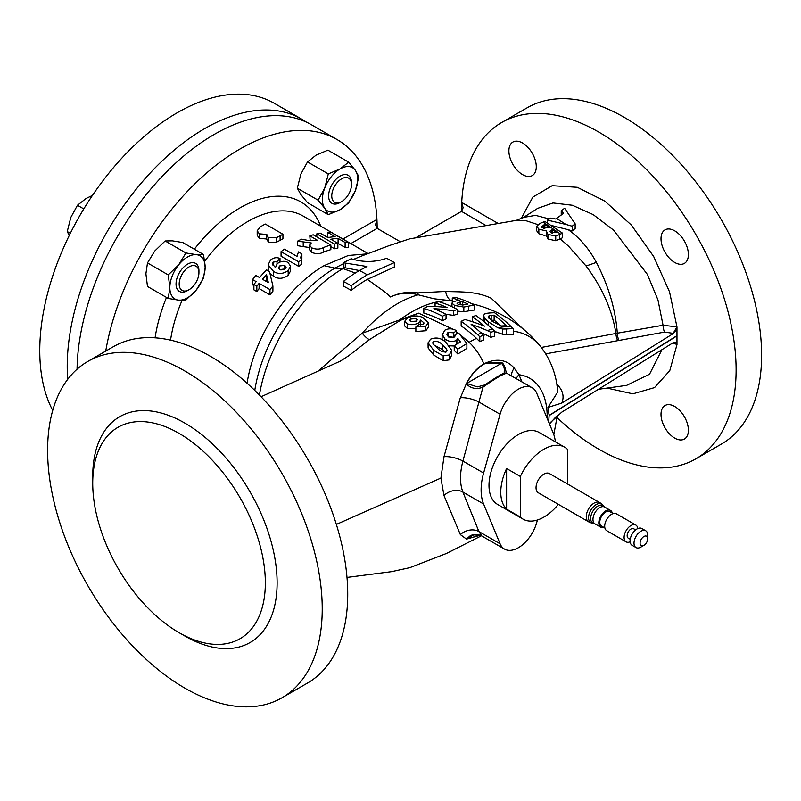 <?xml version="1.0" encoding="UTF-8"?>
<svg xmlns="http://www.w3.org/2000/svg" width="801" height="801" viewBox="0 0 801 801"><rect width="100%" height="100%" fill="white"/><g stroke="black" fill="none" stroke-linecap="round" stroke-linejoin="round"><path stroke-width="1.2" d="M318.047 371.113L362.202 333.246A116.285 67.134 -60 0 1 397.476 303.699A116.285 67.134 -60 0 1 418.212 294.798A13.867 5.457 103.3 0 1 417.952 292.896L445.686 291.434C460.044 292.175 475.484 290.823 491.303 298.292L522.663 328.61M451.914 300.846L434.002 298.783L418.212 294.798C408.27 292.115 399.058 292.856 390.598 297.001C398.978 292.846 408.089 291.484 417.952 292.896M369.832 339.374A13.867 2.904 54.4 0 1 362.202 333.246L418.623 313.181L400.4 320.35L369.832 339.374L348.555 355.864L340.305 361.161L261.056 396.735M688.389 254.548A19.364 11.174 -120 0 0 679.939 235.063A19.364 11.174 -120 0 0 665.02 229.877A19.364 11.174 -120 0 0 661.005 238.738A19.364 11.174 -120 0 0 669.456 258.222A19.364 11.174 -120 0 0 684.374 263.409A19.364 11.174 -120 0 0 688.389 254.548M522.582 143.009A19.364 11.174 -120 0 0 512.9 142.057A19.364 11.174 -120 0 0 509.937 157.567A19.364 11.174 -120 0 0 522.582 174.628A19.364 11.174 -120 0 0 532.264 175.589A19.364 11.174 -120 0 0 535.228 160.07A19.364 11.174 -120 0 0 522.582 143.009M674.702 438.097A19.364 11.174 60 0 1 662.047 421.036A19.364 11.174 60 0 1 665.02 405.526A19.364 11.174 60 0 1 674.702 406.487A19.364 11.174 60 0 1 687.348 423.549A19.364 11.174 60 0 1 684.374 439.058A19.364 11.174 60 0 1 674.702 438.097M640.88 547.103L643.924 545.341A5.407 3.124 -60 0 1 640.089 543.138A5.407 3.124 -60 0 1 643.924 536.51A5.407 3.124 -60 0 1 647.749 538.723A5.407 3.124 -60 0 1 643.924 545.341L640.88 547.103A9.712 5.607 -60 0 1 636.024 547.584A9.712 5.607 -60 0 1 634.532 539.804A9.712 5.607 -60 0 1 640.88 531.243A9.712 5.607 -60 0 1 645.736 530.763A9.712 5.607 -60 0 1 647.749 535.208L647.749 538.723M636.024 547.584L632.099 545.311A9.712 5.607 -60 0 1 630.617 537.531A9.712 5.607 -60 0 1 636.955 528.98A9.712 5.607 -60 0 1 641.811 528.5L645.736 530.763M630.217 539.263L628.264 538.142A5.407 3.124 -60 0 1 627.443 533.806A5.407 3.124 -60 0 1 630.978 529.04A5.407 3.124 -60 0 1 633.681 528.77L635.634 529.892M630.137 541.806A9.712 5.607 -60 0 1 626.122 541.866A9.712 5.607 -60 0 1 624.63 534.077A9.712 5.607 -60 0 1 630.978 525.526A9.712 5.607 -60 0 1 635.824 525.045A9.712 5.607 -60 0 1 637.786 528.56M626.122 541.866L606.697 530.652A9.712 5.607 -60 0 1 605.216 522.873A9.712 5.607 -60 0 1 611.553 514.312A9.712 5.607 -60 0 1 616.41 513.831L635.824 525.045M604.895 528.009L601.511 526.047A8.32 4.806 -60 0 1 600.229 519.378A8.32 4.806 -60 0 1 605.666 512.049A8.32 4.806 -60 0 1 609.831 511.639L613.216 513.591M604.004 527.499A9.712 5.607 -60 0 1 600.81 527.248A9.712 5.607 -60 0 1 599.328 519.469A9.712 5.607 -60 0 1 605.666 510.918A9.712 5.607 -60 0 1 610.522 510.437A9.712 5.607 -60 0 1 612.334 513.081M600.81 527.248L594.983 523.884L591.899 523.043A10.713 6.188 -60 0 1 588.565 517.716A10.713 6.188 -60 0 1 596.144 504.59A10.713 6.188 -60 0 1 602.422 504.82L602.422 504.82A11.094 11.094 0 0 0 599.659 502.557L549.426 473.561A11.094 6.408 -60 0 0 543.879 474.112A11.094 6.408 -60 0 0 536.63 483.894A11.094 6.408 -60 0 0 538.332 492.785L588.565 521.781A11.094 6.408 -60 0 1 586.262 516.705A11.094 6.408 -60 0 1 594.112 503.108A11.094 6.408 -60 0 1 599.659 502.557M558.357 504.34A41.552 23.99 -60 0 1 543.879 517.106A41.552 23.99 -60 0 1 523.103 519.158A41.552 23.99 -60 0 1 520.34 517.066L520.34 476.455A41.552 23.99 -60 0 1 543.879 449.241A41.552 23.99 -60 0 1 564.655 447.188A41.552 23.99 -60 0 1 567.418 449.271L567.418 483.944M564.655 447.188L539.163 432.46A41.552 23.99 120 0 0 518.377 434.522A41.552 23.99 120 0 0 491.233 471.138A41.552 23.99 120 0 0 497.601 504.44L523.103 519.158M520.34 476.455L506.612 468.525A41.552 23.99 120 0 0 506.612 509.146L520.34 517.066M306.403 122.132A194.182 112.11 120 0 0 301.627 119.089A194.182 112.11 120 0 0 204.535 128.701A194.182 112.11 120 0 0 67.695 379.364M301.627 119.089L274.162 103.229A194.182 112.11 120 0 0 177.071 112.851A194.182 112.11 120 0 0 52.726 410.422M331.754 195.935A13.967 8.07 -60 0 1 341.626 178.823A13.967 8.07 -60 0 1 351.509 184.52L351.509 182.708A16.19 9.352 120 0 0 340.065 176.1A16.19 9.352 120 0 0 328.61 195.935A16.19 9.352 120 0 0 340.065 202.543L341.626 201.632A13.967 8.07 -60 0 1 331.754 195.935M187.484 290.623L189.056 289.722A13.967 8.07 -60 0 1 179.184 284.015A13.967 8.07 -60 0 1 189.056 266.903A13.967 8.07 -60 0 1 198.938 272.61A13.967 8.07 -60 0 1 189.056 289.722L187.484 290.623A16.19 9.352 120 0 1 176.04 284.015A16.19 9.352 120 0 1 187.484 264.19A16.19 9.352 120 0 1 198.938 270.798L198.938 272.61M394.332 262.538L394.332 267.113L367.339 279.349A124.796 72.05 120 0 0 351.178 290.403A122.723 70.848 -120 0 0 343.329 286.077L343.329 281.461A128.36 74.113 60 0 1 351.178 285.797A130.353 75.254 -60 0 1 367.339 274.813L394.332 262.538L386.483 258.202L384.52 259.023C374.027 262.157 363.564 262.257 353.141 259.314L351.178 258.753L343.329 262.758L366.978 266.513L359.499 270.478A130.112 75.124 120 0 0 343.329 281.461M343.329 263.749L334.968 268.135L342.968 268.585A120.741 69.707 120 0 0 259.424 395.063M457.291 309.416A128.27 74.052 -120 0 0 438.658 301.647A126.708 73.151 120 0 0 435.073 303.028A129.091 74.533 60 0 1 447.128 307.554A128.38 101.897 -157.3 0 0 427.704 306.393A126.708 73.151 120 0 0 423.839 308.445A130.353 75.264 60 0 1 442.482 316.265A130.303 75.234 -60 0 1 446.057 314.352A130.162 75.154 -120 0 0 433.822 308.705A129.171 102.528 22.7 0 1 453.546 310.888A130.303 75.234 -60 0 1 457.291 309.416L457.291 314.032A124.756 72.03 120 0 0 453.546 315.464A123.564 98.082 -157.3 0 0 445.997 314.322M446.057 314.352L446.057 318.888A124.756 72.03 120 0 0 442.482 320.8A124.806 72.06 -120 0 0 423.839 313.111L423.839 308.445M474.492 305.151A121.341 70.057 -120 0 0 455.859 297.551A126.708 73.151 120 0 0 452.275 298.042A123.214 71.139 60 0 1 459.203 300.325A128.691 74.303 120 0 0 456.75 300.796L453.116 301.817L451.954 303.118L454.618 305.451L463.829 307.073L468.525 306.152A130.303 75.234 -60 0 1 474.492 305.151L474.492 310.037A124.756 72.03 120 0 0 468.525 310.918L463.829 311.769L457.291 311.098M400.4 320.35A13.867 0.561 66.5 0 1 400.009 319.689A116.285 67.134 -60 0 1 411.744 311.939A116.285 67.134 -60 0 1 451.584 300.826L451.584 300.826A124.836 124.836 0 0 1 452.275 300.866M483.383 335.128L483.383 340.075A117.907 68.075 120 0 0 479.799 341.687L476.515 338.372A124.385 71.81 -120 0 0 461.166 325.887L461.166 321.311A129.952 75.024 60 0 1 477.636 334.668L479.799 336.76A123.905 71.539 -60 0 1 483.383 335.128L481.221 333.036A129.442 74.733 -120 0 0 471.138 324.415A130.373 103.479 22.7 0 1 487.388 330.623L490.863 332.295A123.905 71.539 -60 0 1 494.607 331.163L492.445 329.041A126.518 73.051 -120 0 0 475.974 315.584A129.632 74.843 120 0 0 472.39 316.705A127.669 73.712 60 0 1 484.445 326.157A130.223 103.369 -157.3 0 0 465.021 319.549A129.632 74.843 120 0 0 461.166 321.311M473.351 322.052A122.002 70.438 -120 0 0 472.39 321.361L472.39 316.705M483.744 321.461L483.514 315.534L484.825 318.458L488.22 321.772L497.852 327.759L502.527 329.041L506.412 328.991A123.905 71.539 -60 0 1 513.241 328.78L511.088 326.578A124.946 72.14 120 0 0 497.852 327.759M557.005 385.561A5.267 3.785 137 0 0 557.957 385.351C563.063 390.988 564.335 396.906 561.761 403.093L547.924 407.439L557.766 391.969C556.445 374.538 550.577 359.208 540.144 345.982L540.144 345.982A119.629 69.066 120 0 0 513.241 331.173M557.085 417.621A194.182 112.11 -120 0 0 598.808 449.201A194.182 112.11 -120 0 0 695.899 458.813L721.391 444.094A194.182 112.11 -120 0 0 751.158 288.49A194.182 112.11 -120 0 0 624.299 117.377A194.182 112.11 -120 0 0 527.218 107.765L501.716 122.483A194.182 112.11 -120 0 0 461.716 202.443A194.182 112.11 -120 0 0 461.496 211.264A194.182 112.11 -120 0 0 461.496 211.374L463.118 207.789L461.716 202.443L498.312 223.569M695.899 458.813A194.182 112.11 -120 0 0 725.656 303.219A194.182 112.11 -120 0 0 598.808 132.095A194.182 112.11 -120 0 0 501.716 122.483M342.958 239.038L376.931 219.434L375.529 224.771L377.151 228.365A194.182 112.11 120 0 0 377.151 228.245A194.182 112.11 120 0 0 376.931 219.434A194.182 112.11 120 0 0 336.931 139.474L311.429 124.746A194.182 112.11 120 0 0 162.983 175.529A194.182 112.11 120 0 0 77.056 369.221M336.931 139.474A194.182 112.11 120 0 0 201.271 177.742A194.182 112.11 120 0 0 105.722 351.108M184.921 371.053A194.182 112.11 60 0 1 311.779 542.167A194.182 112.11 60 0 1 282.012 697.771A194.182 112.11 60 0 1 184.921 688.149A194.182 112.11 60 0 1 58.062 517.035A194.182 112.11 60 0 1 87.83 361.431A194.182 112.11 60 0 1 184.921 371.053M87.83 361.431L113.331 346.713A194.182 112.11 60 0 1 210.423 356.335A194.182 112.11 60 0 1 337.271 527.448A194.182 112.11 60 0 1 307.514 683.043L282.012 697.771M504.199 373.697L504.24 371.334C504.61 368.17 503.679 365.506 501.466 363.344L486.207 363.093L483.864 364.175C476.925 368.39 471.188 374.808 466.643 383.439L477.316 386.883L484.735 384.941C498.462 375.769 504.97 372.014 504.27 373.677L504.109 373.757M179.034 632.66A122.052 70.468 60 0 1 99.294 525.106A122.052 70.468 60 0 1 118.007 427.293A122.052 70.468 60 0 1 179.034 433.341A122.052 70.468 60 0 1 258.773 540.895A122.052 70.468 60 0 1 240.06 638.707A122.052 70.468 60 0 1 179.034 632.66M555.373 441.822A52.706 30.428 120 0 0 553.151 432.88L536.68 393.101A27.745 16.02 120 0 0 532.254 387.804A27.745 16.02 120 0 0 500.084 414.237L483.614 473.031A52.706 30.428 120 0 0 483.614 504.019L500.084 543.789A27.745 16.02 120 0 0 504.51 549.096A27.745 16.02 120 0 0 518.377 547.724A27.745 16.02 120 0 0 536.68 522.663L537.431 519.999M480.129 535.288L466.512 539.113L460.365 534.617L443.984 495.559L440.9 478.077L443.984 456.75L460.054 398.598L466.512 383.329C471.038 374.628 476.795 368.16 483.764 363.914L486.137 362.823L501.576 362.452C505.731 364.755 505.862 374.007 506.823 373.306C503.118 373.857 495.168 378.493 482.963 387.203L462.898 461.066C459.724 473.411 459.724 483.744 462.898 492.054L478.908 531.564L481.822 535.999L480.71 535.489C476.595 533.927 472.97 534.117 469.847 536.069L466.643 538.953L480.009 535.248M520.99 218.913L532.845 197.086L552.179 185.682L577.301 187.294L604.825 201.121L631.348 225.041L653.716 256.59L669.526 291.824L676.975 326.948L676.975 344.62L669.796 370.633L654.517 387.614L632.87 393.842L606.998 388.084M428.415 322.633L428.415 327.168L425.852 330.743L415.869 331.524L415.869 326.968L425.852 326.197L428.415 322.633L422.878 317.576C418.212 315.274 413.006 315.464 407.248 318.167L404.685 321.321L407.459 323.904C411.113 325.166 414.908 324.805 418.833 322.833L420.645 320.06L424.069 323.003L423.208 324.305L419.063 324.505L415.869 326.968M415.869 328.67L407.459 328.52L404.685 325.977L404.685 321.321M455.168 335.729L455.168 334.648L453.997 337.381L448.36 336.58L446.788 334.277L448.049 332.375L453.756 332.836L456.46 330.693C452.455 328.37 448.57 328.22 444.785 330.232L442.182 335.018L442.092 338.693L442.092 334.117L444.845 338.863C448.46 341.647 452.255 342.197 456.24 340.515L457.842 338.523L460.435 341.877L454.237 345.712L457.822 349.096L466.893 343.519L458.733 333.146L455.168 334.648L455.208 335.219M454.848 336.56L453.756 337.441L448.049 336.961M466.893 343.519L466.893 348.405L457.822 353.992L454.237 350.427L454.237 345.712M454.237 346.002L449.361 345.792M451.694 355.123L449.341 359.909L443.163 360.71L433.802 355.123L428.104 347.944L428.064 342.768L433.802 350.468L443.163 355.894L449.341 354.963L451.694 350.317L446.027 342.548C441.461 338.022 436.275 336.921 430.467 339.234L428.104 343.369L428.104 347.944M532.254 387.804L506.823 373.306A2.773 2.713 141.4 0 0 504.58 373.256M547.924 407.439L549.146 415.379L548.655 422.017M676.975 328.27L676.975 335.669L549.146 415.379M676.975 326.948L673.15 333.346A5.267 3.044 120 0 0 676.875 326.888L663.058 325.266L657.971 299.964L647.408 274.453L613.576 230.127L593.201 214.618L572.405 205.266L553.01 202.963L537.641 208.37M561.761 403.093L673.391 333.486M676.975 335.669L676.975 343.299M676.775 335.789A13.867 8.01 0 0 1 676.975 335.899L549.146 415.599A37.447 21.617 180 0 0 551.158 414.127M549.286 423.539L561.761 412.155L673.391 342.548L675.924 342.227L676.975 344.62M491.183 315.424A129.081 74.523 -60 0 1 494.127 315.173A119.219 68.836 60 0 1 506.552 325.707A125.336 72.36 120 0 0 504.78 325.807L501.366 325.967L491.974 321.151L488.159 316.806L488.98 315.864L491.183 315.424L491.183 320.38A123.474 71.289 120 0 1 494.127 320.21L494.127 315.173M511.088 326.578A116.846 67.464 -120 0 0 494.607 312.77A129.632 74.843 120 0 0 487.569 313.201L484.655 313.962L483.514 315.534M442.402 344.81L446.507 348.936L447.108 350.498L446.227 351.959C442.753 352.26 439.809 350.968 437.386 348.085L433.291 344.23L432.69 342.838L433.571 341.476C437.036 340.926 439.979 342.037 442.402 344.81L442.402 349.456L435.003 345.561M451.734 355.844L451.694 350.317M410.863 321.551L409.401 320.37L410.422 319.098L416.15 318.518L417.431 319.699L416.34 321.121L410.863 321.551M420.665 324.926L420.645 320.06M460.154 301.977A129.331 74.663 -60 0 1 462.307 301.566A123.214 71.139 60 0 1 467.804 304.09A130.082 75.104 120 0 0 465.902 304.45L462.948 305.021L458.142 304.35L457.021 303.319L460.154 301.977L460.154 304.951M252.545 279.549L256.16 281.642A116.505 67.264 120 0 0 253.897 284.495L256.841 286.197A116.505 67.264 -60 0 1 259.103 283.344L269.967 289.612A116.505 67.264 -60 0 1 272.911 286.057L269.506 271.529L266.573 269.837A116.505 67.264 120 0 0 259.554 277.567L255.94 275.474A116.505 67.264 120 0 0 252.545 279.549L252.545 284.816L253.897 285.597M266.543 274.703L268.375 282.653L262.498 279.259A116.505 67.264 -60 0 1 266.543 274.703L266.543 279.689A110.959 64.06 120 0 0 265.421 280.951M298.713 261.827A116.505 67.264 -60 0 1 301.436 259.834L300.625 257.501L301.877 253.847L298.483 251.884L297.021 256.42L284.455 249.161A116.505 67.264 120 0 0 281.061 251.634L298.713 261.827L298.713 266.413L281.061 256.22L281.061 251.634M309.807 235.864L317.276 240.18A116.505 67.264 120 0 0 316.515 240.44L308.065 240.39L301.546 239.199A116.505 67.264 120 0 0 297.582 241.141L311.269 242.943L309.556 245.186L311.699 247.819C316.015 249.602 319.929 249.522 323.444 247.549A116.505 67.264 -60 0 1 330.853 244.986L313.201 234.793A116.505 67.264 120 0 0 309.807 235.864L310.197 240.721M266.793 234.443L268.365 237.627L276.185 237.797L280.1 235.804A116.505 67.264 -60 0 1 282.933 234.232L265.281 224.04A116.505 67.264 120 0 0 260.315 226.883L257.191 230.728L259.294 233.822L266.793 234.443L266.703 239.729M327.459 232.28L335.148 236.716A116.505 67.264 120 0 0 327.909 237.577L320.21 233.131A116.505 67.264 120 0 0 316.816 233.832L334.468 244.025A116.505 67.264 -60 0 1 337.872 243.324L330.853 239.269A116.505 67.264 -60 0 1 338.092 238.418L345.111 242.473A116.505 67.264 -60 0 1 348.505 242.403L330.853 232.21A116.505 67.264 120 0 0 327.459 232.28L327.949 237.567M270.578 260.005L268.125 264.791L273.351 271.219C277.957 274.413 282.903 274.192 288.19 270.568L290.593 266.182L287.99 262.438C284.415 260.615 280.831 261.036 277.236 263.699L275.464 267.564L272.23 263.789L273.031 262.137L276.986 261.597L280 258.463C276.665 257.091 273.521 257.602 270.578 260.005M279.559 265.962L284.735 265.411L286.147 267.134L285.176 268.926L279.749 269.627L278.528 267.945L279.559 265.962L279.559 269.506M560.56 234.122L562.472 233.121L544.82 221.406L543.178 222.117L560.56 234.122L555.734 236.095L547.914 234.353L546.342 230.938L538.843 229.156L536.73 226.252L539.854 223.459L543.178 222.117M546.252 236.235L546.342 230.938M552.289 229.366L549.866 231.309L550.657 232.51L556.134 232.21L552.289 229.366L552.289 233.201M544.82 224.52L541.326 226.823L542.127 227.834L549.346 227.354L544.82 224.52L544.82 228.615M555.804 219.013L550.808 218.092L547.423 220.105L565.957 224.46L556.585 218.443L555.804 219.013M556.585 218.443L563.493 213.356L561.241 210.663L564.625 208.26L575.148 223.849L572.204 226.222L565.957 224.46M466.452 383.859L466.362 383.889C470.848 388.515 476.385 389.626 482.963 387.203A2.773 0.821 -111.8 0 1 483.023 385.812M466.512 383.329A2.773 0.701 29.6 0 1 466.643 383.439L501.466 363.344A2.773 1.952 -76.5 0 0 501.576 362.452M486.207 363.093A2.773 1.692 -109.4 0 0 486.137 362.823C497.611 358.127 506.993 359.919 514.282 368.19A13.867 9.272 -27.3 0 0 511.699 375.939M514.282 368.19L518.968 374.738A13.867 10.353 -22.5 0 0 516.285 378.583M466.452 538.893A2.773 2.313 -173.3 0 1 466.362 538.963L472.68 534.768L480.7 535.479M460.365 397.757A13.867 4.426 -165.3 0 1 478.908 402.012L500.084 414.237M500.084 543.789L478.908 531.564A13.867 10.513 -21.6 0 0 460.365 534.617M474.162 534.607L466.643 538.953A2.773 2.433 95.2 0 1 466.512 539.113M433.802 355.123L433.802 350.468M443.163 360.71L443.163 355.894M444.845 341.616L444.845 338.863M456.24 344.45L456.24 340.515M457.842 343.188L457.842 338.523M457.822 353.992L457.822 349.096M448.049 336.32L448.049 332.375M453.756 337.441L453.756 332.836M407.459 328.52L407.459 323.904M418.833 324.685L418.833 322.833M425.852 330.743L425.852 326.197M456.46 334.097L456.46 330.693M449.341 359.909L449.341 354.963M675.854 342.187A5.267 3.044 120 0 1 676.875 344.56L672.95 342.828M626.622 385.371L649.531 374.247L661.926 349.697M552.109 225.642L568.33 229.747C579.523 237.637 588.875 248.52 596.385 262.378C608.64 286.117 615.609 309.727 617.301 333.206L663.058 325.266A5.267 1.232 -99.8 0 0 664.56 332.085L545.771 353.862M541.316 347.444L617.301 333.206A5.267 1.232 -99.8 0 0 618.803 339.984M617.561 340.215A5.267 1.342 -100.7 0 1 615.919 333.456C612.244 310.187 602.292 287.699 586.072 266.002L568.6 246.247L560.279 238.898L562.472 237.747L562.472 233.121M452.275 300.846A13.867 8.511 94.9 0 1 445.686 291.434M361.992 255.889L353.451 259.404M254.768 390.427A115.644 66.763 120 0 1 334.968 268.135L324.055 265.662L348.375 255.469L367.158 253.877M494.607 331.163L494.607 336.24A117.907 68.075 120 0 0 490.863 337.311L490.863 332.295M479.799 341.687L479.799 336.76M513.241 328.78L513.241 334.367A117.907 68.075 120 0 0 506.412 334.337L502.527 334.267L502.527 329.041M556.104 416.63L549.566 423.919M502.527 334.267L495.879 331.854A119.629 69.066 120 0 0 494.607 332.115M490.863 337.311L485.576 334.648A124.826 99.074 -157.3 0 0 480.74 332.585M488.22 325.226L488.22 321.772M484.825 322.342L484.825 318.458M454.618 308.025L454.618 305.451M463.829 311.769L463.829 307.073M452.275 302.408L452.275 298.042M442.482 320.8L442.482 316.265M453.546 315.464L453.546 310.888M435.073 306.533L435.073 303.028M673.15 333.346L664.56 332.085M486.237 225.662L461.496 211.374L416.13 237.567M400.1 241.612L377.151 228.365L350.808 243.574M359.399 270.538L343.329 267.464L343.329 262.758M547.423 220.105L547.423 222.818M568.33 229.747L572.204 230.898L575.148 228.515L575.148 223.849M572.204 226.222L572.204 230.898M561.241 210.663L561.241 215.008M538.843 229.156L538.843 233.732L544.96 235.574M536.73 226.252L536.73 230.828L538.843 233.732M547.914 234.353L547.914 238.968L555.734 240.751L560.279 238.898M546.342 235.524L547.914 238.968M555.734 236.095L555.734 240.751M537.741 224.57L525.396 220.505L516.345 220.345L523.914 217.331L535.569 215.369L549.386 218.983M516.345 220.345L409.451 238.918L389.146 245.617L361.972 255.889M351.178 285.797L351.178 290.403M253.897 284.495L253.897 289.862L256.841 291.564L256.841 286.197M259.103 283.344L259.103 288.6A110.959 64.06 120 0 0 256.841 291.564M269.967 289.612L269.967 294.868L259.103 288.6M272.911 286.057L272.911 291.194A110.959 64.06 120 0 0 269.967 294.868M301.436 259.834L301.436 264.39A110.959 64.06 120 0 0 298.713 266.413M301.877 253.847L301.877 258.383L301.206 259.504M297.582 241.141L297.582 245.677L303.219 246.628L303.219 242.082M309.556 247.519L303.219 246.628M311.699 247.819L311.699 252.355L309.556 249.732L309.556 245.186M330.853 244.986L330.853 249.652A110.959 64.06 120 0 0 323.444 252.135C319.939 254.067 316.025 254.147 311.699 252.355M259.294 233.822L259.294 238.378L257.191 235.274L257.191 230.728M268.365 237.627L268.365 242.172L266.793 238.988L259.294 238.378M276.185 237.797L276.185 242.333L268.365 242.172M282.933 234.232L282.933 238.758A110.959 64.06 120 0 0 280.1 240.34L276.185 242.333M316.816 233.832L316.816 236.876M334.468 244.025L334.468 248.761L330.853 246.668M337.872 243.324L337.872 248.13A110.959 64.06 120 0 0 334.468 248.761M338.092 238.418L338.092 243.424A110.959 64.06 120 0 0 337.872 243.424M345.111 242.473L345.111 247.469L338.092 243.424M348.505 242.403L348.505 247.519A110.959 64.06 120 0 0 345.111 247.469M273.351 271.219L273.351 276.075L270.007 273.612M288.19 270.568L288.19 275.284C282.943 278.998 277.997 279.269 273.351 276.075M290.593 266.182L290.593 270.848L288.19 275.284M273.031 262.137L273.031 265.562M276.986 261.597L276.986 263.94M268.275 270.828L268.125 264.791M280 258.463L280 261.997M283.965 269.727L280.7 269.907M284.735 265.411L284.735 269.286M267.043 281.882L266.543 279.689M462.307 305.081L462.307 301.566M410.422 321.371L410.422 319.098M416.15 321.221L416.15 318.518M433.571 344.59L433.571 341.476M446.507 351.739L446.507 348.936M445.446 352.31L442.402 349.456M488.98 318.337L488.98 315.864M501.116 325.947A113.131 65.312 -120 0 0 494.127 320.21M169.832 287.599A24.971 14.418 -60 0 1 178.663 264.851A24.971 14.418 -60 0 1 196.315 254.658A24.971 14.418 -60 0 1 205.146 267.214A24.971 14.418 -60 0 1 196.315 289.962A24.971 14.418 -60 0 1 178.663 300.155A24.971 14.418 -60 0 1 169.832 287.599L168.26 298.463L178.663 300.155L185.912 300.035L196.315 289.962L203.564 278.077L205.146 267.214L203.564 254.538L196.315 254.658L185.912 252.956L178.663 264.851L168.26 274.923L169.832 287.599M185.912 252.956L165.136 240.961L154.733 251.033L147.484 262.928L145.902 273.782L147.484 286.468L168.26 298.463M168.26 274.923L147.484 262.928M203.564 254.538L182.788 242.543L172.385 240.841L165.136 240.961M351.509 184.52A13.967 8.07 -60 0 1 341.626 201.632M328.29 214.678L340.065 209.712L348.675 202.913L355.344 190.688L358.868 176.641L355.344 170.303L348.675 162.142L340.065 168.941A24.971 14.418 -60 0 1 355.344 170.303A24.971 14.418 -60 0 1 355.344 190.688A24.971 14.418 -60 0 1 340.065 209.712A24.971 14.418 -60 0 1 324.775 208.34A24.971 14.418 -60 0 1 324.775 187.955A24.971 14.418 -60 0 1 340.065 168.941L328.29 173.907L324.775 187.955L318.097 200.18L324.775 208.34L328.29 214.678L307.514 202.683L300.836 194.523L297.321 188.185L318.097 200.18M348.675 162.142L327.899 150.147L316.125 155.124L307.514 161.912L300.836 174.137L297.321 188.185M328.29 173.907L307.514 161.912M69.236 235.504L67.264 231.539L70.788 217.492L77.457 205.266L86.077 198.478L92.425 195.434M70.328 233.301L67.264 231.539M83.785 208.921L77.457 205.266M506.612 509.146L506.612 468.525M594.983 523.884A9.712 5.607 -60 0 1 593.491 516.104A9.712 5.607 -60 0 1 599.839 507.554A9.712 5.607 -60 0 1 604.695 507.073L602.422 504.82M593.811 523.433A10.083 5.827 -60 0 1 590.988 515.824A10.083 5.827 -60 0 1 597.806 506.072A10.083 5.827 -60 0 1 603.714 506.282M367.339 279.349L385.001 292.065L390.598 297.001M342.968 268.585L355.274 273.031M476.515 338.372A119.629 69.066 120 0 0 469.066 342.297L459.744 334.337M458.392 333.286L456.46 331.824M452.685 329.101L418.623 313.181M92.776 479.859A130.383 75.274 60 0 1 184.921 423.148A130.383 75.274 60 0 1 277.116 582.828A130.383 75.274 60 0 1 184.921 636.054A130.383 75.274 60 0 1 181.927 634.272M440.9 478.077L336.36 524.425M481.281 535.719L480.22 536.41L481.351 535.749M483.984 364.105L483.894 363.844C480.189 355.213 475.253 348.035 469.066 342.297M483.614 473.031L462.898 461.066A13.867 4.496 15.1 0 0 443.984 456.75M483.614 504.019L462.898 492.054A13.867 10.443 -22 0 0 443.984 495.559M492.445 329.041A124.946 72.14 120 0 0 487.388 330.623M481.221 333.036A124.946 72.14 120 0 0 477.636 334.668M359.499 270.478L367.339 274.813M543.909 224.901L543.909 228.525M551.448 229.757L551.448 232.971M547.173 418.442A83.735 48.35 120 0 0 518.968 374.738L521.902 381.827M247.068 383.238A110.959 64.06 -60 0 1 324.065 265.662M586.072 266.002A55.479 6.688 158.1 0 0 596.385 262.378M155.074 337.832A122.052 70.468 -60 0 1 166.498 297.441M194.343 249.211A122.052 70.468 -60 0 1 320.75 226.222M506.412 334.337L506.412 328.991M485.576 334.648A119.629 69.066 120 0 0 483.383 335.439M468.525 310.918L468.525 306.152M556.785 384.13A129.652 74.853 180 0 1 557.957 385.351M345.291 263.319L345.291 267.985M559.649 234.573L559.649 239.219M368.049 253.527L303.168 216.07A110.959 64.06 120 0 0 204.736 261.156M182.097 300.315A110.959 64.06 120 0 0 170.553 340.145M323.444 247.549L323.444 252.135M280.1 235.804L280.1 240.34M588.565 521.781A11.094 11.094 0 0 0 591.899 523.043M540.144 345.982A124.836 124.836 0 0 0 471.789 303.749M347.003 577.421L391.549 571.664L409.862 567.659L446.357 553.511L480.22 536.41M504.51 549.096L481.822 535.999M626.662 385.361L598.427 389.296M553.811 434.643L557.336 415.529M451.954 306.733L451.954 303.118M522.072 218.363L537.781 208.28M610.522 510.437L604.695 507.073"/></g></svg>
